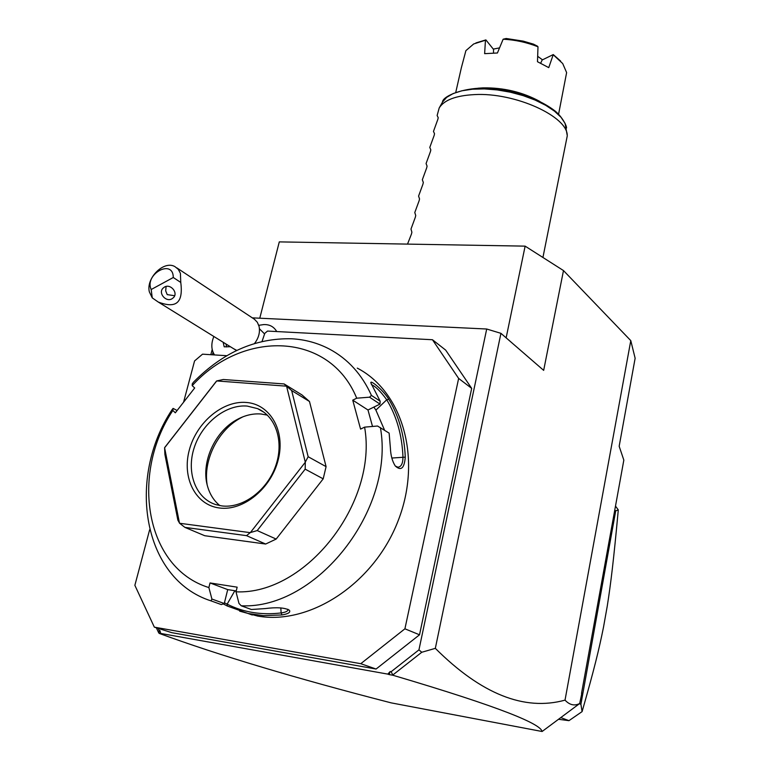 <?xml version="1.0" encoding="UTF-8"?>
<svg xmlns="http://www.w3.org/2000/svg" width="770" height="770" viewBox="0 0 770 770"><rect width="100%" height="100%" fill="white"/><g stroke="black" fill="none" stroke-linecap="round" stroke-linejoin="round"><path stroke-width="1.16" d="M259.779 318.203L279.289 241.886L525.13 246.14L563.486 270.568L630.784 340.629L635.135 358.252L619.167 446.263L623.835 460.094L581.523 693.404M210.836 354.691L212.202 349.503M252.214 317.846L486.707 329.011L500.933 333.333L543.668 370.36L563.486 270.568M500.933 333.333L435.329 648.35C481.231 694.097 524.457 711.355 565.026 700.132L630.784 340.629M158.148 628.359L159.111 630.418L159.929 630.563L160.709 633.441L387.801 674.116L390.159 671.536L391.141 671.71L418.947 649.861L486.707 329.011M418.947 649.861L421.758 652.267L435.329 648.35M212.395 354.797L213.059 352.265M432.451 339.734L445.676 350.109L471.683 388.359L419.525 634.798L376.078 669.034L171.806 632.671L154.347 627.155L360.774 663.692L404.914 628.811L458.641 378.426L432.451 339.734L267.508 331.071L264.774 333.381L262.041 341.485M276.728 331.552C273.86 326.663 269.519 324.343 263.696 324.584L258.768 325.315M391.141 671.71L392.95 675.261L389.148 674.587L390.159 671.536M389.148 674.587L387.801 674.116M160.709 633.441L159.101 633.363C219.161 655.357 296.517 678.534 391.16 702.866L542.099 731.5L579.704 703.51L581.879 693.029M392.95 675.261C503.195 707.871 540.732 724.118 542.099 731.5M159.101 633.363L159.111 630.418M156.349 627.791L158.668 632.767M565.026 700.132C569.627 705.031 574.526 706.157 579.704 703.51M393.152 674.732L421.758 652.267M561.08 717.717L568.963 720.662L582.091 711.615L580.907 704.3L615.711 510.847L614.816 510.173M579.454 703.703L580.907 704.3M582.091 711.615C594.171 669.419 599.002 649.572 603.497 627.223L607.251 606.144C610.87 583.227 613.661 560.021 618.291 509.923L615.711 510.847M618.291 509.923L615.538 506.14M558.962 719.344L568.963 720.662M149.649 529.741L134.865 585.325L154.347 627.155M226.823 355.711L202.539 354.171L194.56 360.947L183.578 402.219M471.683 388.359L458.641 378.426M419.525 634.798L404.914 628.811M376.078 669.034L360.774 663.692M239.643 611.149L257.632 616.058C310.329 625.452 374.297 583.111 398.167 520.693C422.489 458.41 402.335 391.42 357.27 368.118M372.516 426.455L367.983 409.986L352.737 400.159L356.712 398.196L369.533 397.185L371.448 395.414L380.159 401.199L370.851 382.892C369.908 379.273 383.008 389.841 388.802 399.274C398.86 415.896 404.356 435.185 405.27 457.149C404.356 468.324 401.016 471.25 395.251 465.956C392.305 461.317 390.679 455.32 390.39 447.967L389.129 433.125L377.531 426.022L364.605 427.138C377.983 502.733 305.757 595.114 236.005 591.822L238.979 603.43L241.251 605.788L251.376 609.494L264.909 608.608C276.7 607.097 284.881 607.646 289.433 610.273C290.685 612.343 288.201 613.902 281.984 614.951L263.388 615.634L248.017 613.478L227.343 606.029L227.14 604.152C243.455 612.362 261.454 615.288 281.137 612.93L280.819 607.905M371.448 395.414C361.929 374.422 347.963 359.003 329.56 349.147C317.827 342.987 305.228 339.531 291.763 338.781C255.678 337.905 222.934 352.352 193.549 382.113L192.279 383.797L192.202 385.645L194.685 387.964L175.31 412.816L172.855 410.458C130.13 474.281 145.28 568.048 208.872 587.558L210.037 582.948L227.718 589.608L224.263 603.516L221.337 604.585L211.019 600.879L211.914 599.05L208.872 587.558M241.251 605.788C316.845 609.474 395.077 509.422 380.409 427.6M236.005 591.822L237.16 587.163L210.037 582.948M281.984 614.951L281.137 612.93C285.468 612.333 287.759 611.274 288.009 609.773L287.99 609.522M287.903 609.243L288.009 609.773M172.855 410.458L173.096 408.398L172.153 409.553C126.492 478.132 142.46 579.03 211.019 600.879M227.343 606.029L223.29 603.93M218.488 603.565L221.337 604.585M236.226 590.946L227.718 589.608M224.263 603.516L211.914 599.05M173.096 408.398L177.11 410.516M356.712 398.196C329.637 331.764 243.022 329.445 192.202 385.645M352.737 400.159L360.581 429.102L364.605 427.138M184.906 527.383L179.612 523.273L250.202 532.648L246.535 535.65L184.906 527.383L204.724 535.718L265.65 544.034L276.17 539.067L257.219 530.568L250.394 532.561L305.305 462.231L286.575 386.184L216.726 380.938L223.29 379.504L284.12 383.941L286.44 386.068M284.12 383.941L301.994 394.943L309.482 401.488L326.085 466.639L323.198 478.844L276.17 539.067M367.983 409.986L379.985 404.096L380.159 401.199M369.533 397.185L379.985 404.096M388.802 399.274L386.733 399.774C396.666 416.204 402.075 435.271 402.97 456.985C402.941 463.434 401.266 466.841 397.936 467.207L395.299 466.023M371.409 384.625C375.529 386.347 380.64 391.401 386.733 399.774L375.895 410.131L373.893 407.089M405.27 457.149L391.824 458.034M384.605 430.257L375.895 410.131M265.65 544.034L246.535 535.65M179.612 523.273L177.86 520.125L164.895 454.377L164.597 447.784L216.726 380.938M286.575 386.184L291.666 390.563L309.482 401.488M326.085 466.639L308.154 456.726L291.666 390.563M308.154 456.726L305.353 462.01M305.305 462.231L305.17 469.151L323.198 478.844M257.219 530.568L305.17 469.151M164.597 447.784L179.487 523.148M216.553 381.025L164.655 447.582M246.275 402.46C270.01 404.077 285.545 430.497 278.326 459.344C271.473 488.238 243.359 511.29 219.46 507.988C195.455 505.12 181.797 477.804 189.256 450.209C196.388 422.566 222.636 400.41 246.275 402.46M247.151 406.069L257.575 408.629C276.035 416.291 284.39 442.086 275.477 466.485C266.767 490.942 242.454 508.643 221.818 505.909L215.792 504.6C195.522 498.296 186.08 472.27 194.213 447.678C202.125 423.038 225.87 404.231 247.151 406.069M219.835 505.601C214.204 501 210.21 494.918 207.862 487.343C200.133 463.742 214.58 431.036 237.622 419.265C245.399 415.146 253.205 413.394 261.049 413.99L267.382 415.136M242.974 416.791L241.183 417.715C218.526 429.419 203.01 459.728 207.14 484.696M224.445 602.804L227.14 604.152L234.783 590.84L236.101 591.456M259.432 328.742L264.62 333.988M233.647 348.743L236.794 350.417M254.533 343.497C258.739 337.924 260.241 332.197 259.047 326.316L257.324 322.264L254.456 319.271L176.802 267.864M151.19 289.52L152.258 297.884L149.351 291.878C145.819 278.018 164 260.058 174.973 266.651L178.265 269.327L180.401 273.254L180.767 282.436L173.279 277.498C173.202 258.21 143.98 274.245 151.19 289.52L173.279 277.498M152.258 297.884L158.322 302.081C173.597 307.788 183.751 305.584 180.767 282.436M171.97 298.808L173.558 297.557C178.409 292.629 170.44 283.408 164.472 287.056L162.97 288.23C157.994 293.129 165.954 302.466 171.97 298.808M174.636 295.728L167.206 294.612L165.704 290.858L166.079 286.459M213.858 336.49C210.961 343.593 211.182 349.734 214.522 354.931M223.156 342.246L224.195 346.818L230.384 346.731M225.947 343.978L226.63 346.972M506.14 337.847L525.13 246.14M407.522 244.1L411.488 233.955L411.892 232.184L410.988 229.065L415.328 217.265L415.733 215.504L414.789 212.52L419.14 200.691L419.544 198.939L418.582 196.09L422.923 184.222L423.327 182.48L422.335 179.766L426.686 167.86L427.09 166.127L426.07 163.548L430.43 151.603L430.825 149.881L429.785 147.436L434.145 135.453L434.53 133.739L433.472 131.42L437.832 119.398L438.217 117.704L437.129 115.51L439.198 107.964C444.078 100.052 455.811 95.596 474.416 94.604C515.149 92.217 568.587 116.79 567.221 136.107L542.927 257.478M539.905 101.486C522.686 92.111 503.744 87.568 483.088 87.857L478.074 88.213M540.704 63.178L542.147 59.993L553.264 54.574L548.75 67.625L537.479 61.716L537.989 46.787L537.47 46.19L533.504 44.15L523.205 41.128L506.208 38.5L503.147 39.203L497.43 52.995L484.628 53.659L485.456 40.213L473.675 43.967L465.889 50.656L461.307 67.962M493.522 52.986L493.541 49.405L485.889 39.905L485.456 40.213M493.291 49.097L499.528 47.894M537.672 56.316L542.494 59.819M553.543 55.036L562.706 63.544L566.624 72.592L558.596 114.162M537.989 46.787C526.815 42.369 515.197 39.838 503.147 39.203M553.264 54.574L560.647 61.099M485.889 39.905L475.899 42.937M567.115 134.856L565.113 123.431L561.032 117.29L554.506 111.169L545.766 105.346L535.169 100.09L523.176 95.634L510.318 92.188L497.17 89.917L484.33 88.906L472.376 89.214L461.836 90.793L453.135 93.565L446.629 97.386L442.519 102.064L439.198 107.964M252.291 615.018L248.017 613.478M264.149 412.393L257.575 408.629M237.622 419.265L241.183 417.715M235.485 349.888L158.322 302.081M566.518 128.022C566.884 126.463 562.803 117.377 555.093 111.015C543.139 101.832 527.267 95.095 507.478 90.783C473.964 82.457 442.307 95.172 442.519 102.064M461.432 67.414L455.821 92.092"/></g></svg>
